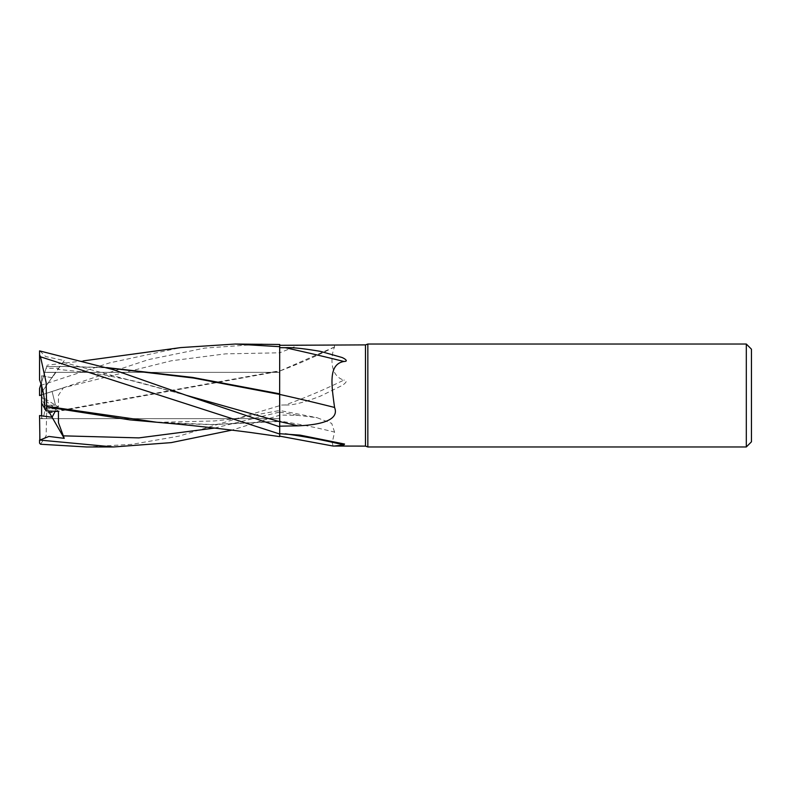 <?xml version="1.0" encoding="UTF-8"?>
<svg xmlns="http://www.w3.org/2000/svg" width="791" height="791" viewBox="0 0 791 791"><rect width="100%" height="100%" fill="white"/><g stroke="black" fill="none" stroke-linecap="round" stroke-linejoin="round"><path stroke-width="0.59" stroke-dasharray="3.96 2.97" d="M41.607 394.867L52.087 391.476L41.607 394.838L41.607 396.746L55.459 405.14L44.771 405.427L41.607 401.255L41.607 418.568C43.851 417.49 44.909 413.11 44.771 405.427L55.459 405.14L52.087 391.476L41.607 394.867L41.607 382.162L44.8 372.343L55.459 372.442L41.607 392.583L41.607 382.162L44.8 372.343L279.619 372.343L279.688 436.622L279.648 364.364L279.707 405.121L285.284 404.962A543.427 511.174 -26.8 0 0 343.907 380.075C328.344 375.626 331.36 353.419 334.573 346.942L334.336 345.232L326.92 344.896M279.688 421.662L279.638 394.402M279.707 393.918L279.707 344.481M41.033 383.922L44.8 372.343L279.619 372.343L279.619 418.657L41.607 418.657L41.607 415.858M39.906 350.947L45.641 356.533L64.229 360.577L52.087 377.762L41.607 375.765L41.607 392.583M41.607 385.781L41.607 375.765M44.771 408.66L55.459 408.907L55.202 411.261L55.469 408.907L44.771 408.66M333.07 446.045L332.2 442.673L334.573 432.113A523.138 383.309 -13 0 0 279.707 421.049L279.707 394.393M40.539 444.235L46.135 435.742L46.629 413.456L279.638 371.206L279.707 405.674L279.707 371.058A523.138 492.091 -26.8 0 0 334.573 346.942M41.607 394.907L64.229 387.58L171.35 360.785L225.524 353.864L279.707 352.796L279.707 345.331L279.619 418.657L41.033 418.657L39.55 418.123L39.55 443.158M334.613 346.923L279.707 371.058L279.707 352.796A514.051 483.538 -26.8 0 0 297.97 345.252M285.284 404.962C292.344 405.496 304.149 402.51 320.711 395.994L341.455 385.82C343.215 385.059 349.721 380.066 343.907 380.075M86.486 446.964L131.978 444.324L178.984 436.128L279.707 405.664L279.707 415.206L231.961 430.106M279.707 405.121L279.707 371.197M334.573 432.113L331.706 423.373L317.013 417.678L297.97 415.404L279.707 415.018L279.707 410.489L317.013 417.678M214.658 428.06L279.688 412.042L279.658 410.489L279.638 421.207L279.707 415.018M365.482 344.896L365.482 446.104M279.707 421.049L279.688 436.612M168.434 423.284L210.129 424.579L279.707 421.198M157.033 422.256L213.54 424.589L279.707 421.474M751.45 349.187L751.45 441.813M746.308 344.036L746.308 446.964M367.835 344.036L367.835 446.964M41.607 392.514L58.435 368.141L46.056 368.468L44.771 372.413L55.469 372.442L52.087 377.762L39.55 375.428L39.55 350.888M48.478 410.994L41.607 399.079L41.607 397.24L58.435 411.409M41.607 397.24L41.607 399.079M41.607 396.746L41.607 401.255M58.435 406.94L46.056 407.118L44.771 405.427C44.889 413.841 43.643 418.251 41.033 418.657M64.229 387.58L52.087 391.476L55.469 405.15L58.435 406.95L58.445 395.273L63.023 388.391M262.128 344.036L204.79 348.089L148.827 359.529L39.906 395.47M46.056 407.118L46.659 412.922L277.829 371.098M46.659 412.922L46.62 413.683M64.229 360.577L63.023 362.268C57.961 369.367 56.626 371.019 59.038 367.202M45.977 368.715L46.659 366.619L62.123 366.421L107.358 367.815M63.023 362.268L186.023 395.233L134.608 381.094L103.947 374.924L85.428 372.136L57.733 369.377L58.435 368.141M106.567 367.578L65.228 366.421L46.629 366.708L47.124 365.175L40.539 385.444L109.633 362.861L180.773 347.585M279.707 405.783L279.707 415.206M40.539 385.444L39.55 388.49L39.55 395.579M39.55 379.888L39.55 375.428M39.55 418.123L39.55 415.542M279.707 412.111A514.051 376.645 -13 0 1 297.97 415.404M279.707 405.664L279.707 415.186M300.056 435.119L344.54 444.038M130.1 419.902L160.711 422.256L214.499 420.95L233.513 418.953L279.707 410.48M210.129 424.579L213.54 424.589M65.228 366.421L62.123 366.421M83.282 360.894L47.124 365.175"/><path stroke-width="1.19" d="M40.539 356.82L46.135 382.537L46.629 406.337L156.608 422.226C185.638 424.678 217.11 428.129 251.034 432.558L279.688 436.612L279.707 434.061L279.707 436.622L279.707 426.824L186.033 395.233L112.747 369.496L39.55 350.888L39.55 354.852L40.539 356.82L279.707 434.022M279.707 347.664L285.284 347.714C292.344 347.338 304.149 348.574 320.711 351.431L341.455 357.324C343.215 357.75 349.721 361.438 343.907 361.477C328.344 364.305 331.36 384.011 334.573 407.454C339.655 420.179 320.533 424.886 297.97 425.835L279.707 426.171L279.707 426.794L279.688 421.662L279.707 426.824M107.358 367.815L193.498 378.029L279.638 394.402L279.638 393.434L279.707 394.422A523.138 108.782 -171 0 1 334.573 407.454M367.835 446.964L365.482 446.104L365.482 344.896L367.835 344.036L746.308 344.036L751.45 349.187L751.45 441.813L746.308 446.964L367.835 446.964L367.835 344.036M41.607 385.781C43.851 393.75 44.909 401.373 44.771 408.66L41.607 403.084L41.607 385.781M231.961 430.106L171.163 442.624L113.627 446.964L39.906 440.083L48.874 436.444L64.229 438.343L52.087 417.262L55.202 411.261L52.087 417.262L41.607 415.858L41.607 403.084M746.308 446.964L746.308 344.036M365.482 446.104L333.07 446.045L279.707 436.138M279.707 345.311L365.482 344.896M279.707 433.715L300.056 435.119L344.54 444.038L343.907 444.947L333.644 446.104M285.284 433.824A543.427 398.17 -13 0 1 343.907 444.947M285.284 347.714A543.427 113.004 -171 0 1 343.907 361.477M279.707 426.171L279.707 394.422M39.906 440.083L39.55 415.542L52.087 417.262L48.478 410.994M41.033 383.922L39.55 388.49L39.55 395.54L41.607 394.867M83.282 360.894L180.773 347.585L235.164 344.036L279.707 344.481L279.638 393.819L192.539 377.416L106.567 367.578M235.164 344.036L279.707 346.685M113.627 446.964L86.486 446.964L40.539 444.235L39.55 443.158L39.55 440.023M39.55 395.54L41.607 394.907M64.229 438.343L58.445 422.681L58.435 411.409L46.056 410.915L46.62 406.07M46.659 406.96L130.1 419.902L168.434 423.284M279.638 394.402L279.707 421.672M46.056 410.915L44.771 408.66C44.83 398.615 43.08 389.024 39.55 379.888L39.55 354.852M279.707 421.603A514.051 106.894 -171 0 1 297.97 425.835M63.023 435.841L138.84 437.888L214.658 428.06M186.033 395.233L279.688 421.662"/></g></svg>
